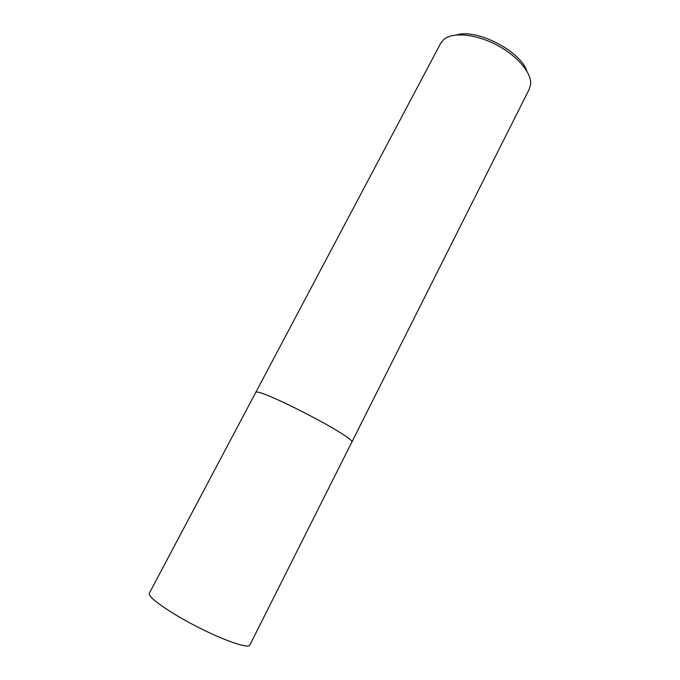 <?xml version="1.0" encoding="UTF-8"?>
<svg xmlns="http://www.w3.org/2000/svg" width="680" height="680" viewBox="0 0 680 680"><rect width="100%" height="100%" fill="white"/><g stroke="black" fill="none" stroke-linecap="round" stroke-linejoin="round"><path stroke-width="1.02" d="M526.923 71.239C520.718 51.136 476.578 28.348 456.594 34.935M351.688 442.408L529.397 88.893L530.655 84.243C531.717 72.785 516.987 55.428 496.094 44.684C475.235 33.873 452.557 31.926 443.827 39.431L440.767 43.154L255.552 392.793M351.755 442.306C357.96 438.66 254.975 385.509 255.595 392.675M249.832 645.09C248.438 648.941 223.626 640.466 195.976 626.161C168.3 611.906 147.016 596.59 149.345 593.223L255.612 392.683C254.992 385.517 357.935 438.651 351.738 442.298L249.832 645.09"/></g></svg>
